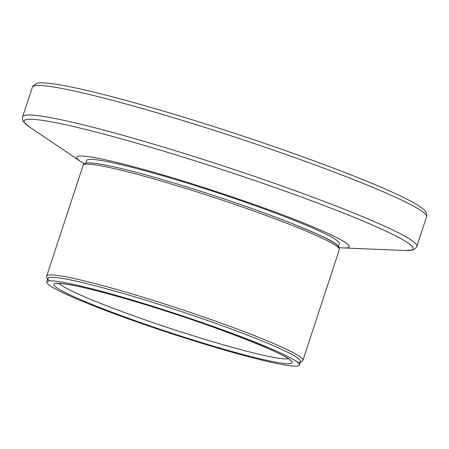 <?xml version="1.0" encoding="UTF-8"?>
<svg xmlns="http://www.w3.org/2000/svg" width="449" height="449" viewBox="0 0 449 449"><rect width="100%" height="100%" fill="white"/><g stroke="black" fill="none" stroke-linecap="round" stroke-linejoin="round"><path stroke-width="0.67" d="M338.153 247.118A132.971 10.159 18.2 0 0 173.241 182.799A132.971 10.159 18.2 0 1 338.091 247.264M211.67 346.286A132.971 10.159 18.2 0 1 46.752 281.966A132.971 10.159 18.2 0 1 134.476 300.712A132.971 10.159 18.2 0 1 299.388 365.031A132.971 10.159 18.2 0 1 211.67 346.286M46.752 281.966L47.931 278.397A132.971 10.159 18.2 0 1 135.649 297.137A132.971 10.159 18.2 0 1 300.566 361.456L299.388 365.031M85.821 163.144L86.696 160.484A132.971 10.159 18.2 0 1 174.414 179.23A132.971 10.159 18.2 0 1 339.332 243.549L338.456 246.209M84.328 163.756A143.343 10.95 18.2 0 1 80.652 161.5A143.343 10.95 18.2 0 1 169.834 176.985A143.343 10.95 18.2 0 1 307.688 224.657A143.343 10.95 18.2 0 1 343.592 247.955A143.343 10.95 18.2 0 1 339.298 247.59M297.794 362.523A132.971 10.159 -161.8 0 0 135.649 297.137A132.971 10.159 -161.8 0 0 49.525 280.9M302.94 360.261L339.36 249.498A134.857 10.305 -161.8 0 0 172.107 184.264A134.857 10.305 -161.8 0 0 83.144 165.254L46.724 276.017A134.857 10.305 18.2 0 1 135.688 295.027A134.857 10.305 18.2 0 1 302.94 360.261L302.289 361.327L300.263 362.371M59.363 283.487A121.651 9.294 -161.8 0 0 209.56 340.774A121.651 9.294 -161.8 0 0 288.342 358.768M209.481 344.995A125.423 9.581 18.2 0 1 59.582 289.504A125.423 9.581 18.2 0 1 136.664 302.003A125.423 9.581 18.2 0 1 286.563 357.488A125.423 9.581 18.2 0 1 209.481 344.995M166.966 115.758A207.472 15.85 -161.8 0 0 32.367 87.196L32.828 86.197C35.623 83.621 37.862 82.56 39.546 83.003C42.52 82.768 46.505 82.975 51.5 83.615C57.579 84.384 65.178 85.731 74.298 87.662C98.859 92.904 130.485 101.283 169.183 112.806C249.812 136.743 346.28 171.058 392.448 192.256C407.973 199.272 418.221 204.89 423.199 209.111C426.112 211.434 427.229 213.999 426.55 216.794A207.472 15.85 -161.8 0 0 166.966 115.758M22.675 116.678A207.472 15.85 18.2 0 1 157.273 145.246A207.472 15.85 18.2 0 1 416.857 246.277C417.188 246.069 415.914 249.038 412.423 250.014L405.166 250.525A204.761 15.642 -161.8 0 0 353.879 217.249A204.761 15.642 -161.8 0 0 156.965 149.147A204.761 15.642 -161.8 0 0 29.567 127.033L24.021 122.319C21.793 119.456 22.534 116.313 22.675 116.678L32.367 87.196M339.36 249.498C339.994 243.201 323.628 236.758 295.251 224.797C262.676 211.698 214.611 195.152 173.196 182.782C140.369 172.988 115.73 166.708 99.28 163.936C88.953 162.353 87.016 162.92 86.343 163.038C84.221 163.666 83.155 164.407 83.144 165.254M47.628 279.306L46.617 277.263L46.724 276.017M57.214 283.605L59.891 283.504C64.044 283.678 71.026 284.851 80.842 287.012C95.721 290.34 114.36 295.347 136.754 302.042C205.474 322.006 289.173 355.125 289.998 360.143M80.652 161.5L29.567 127.033M343.592 247.955L405.166 250.525M416.857 246.277L426.55 216.794"/></g></svg>
